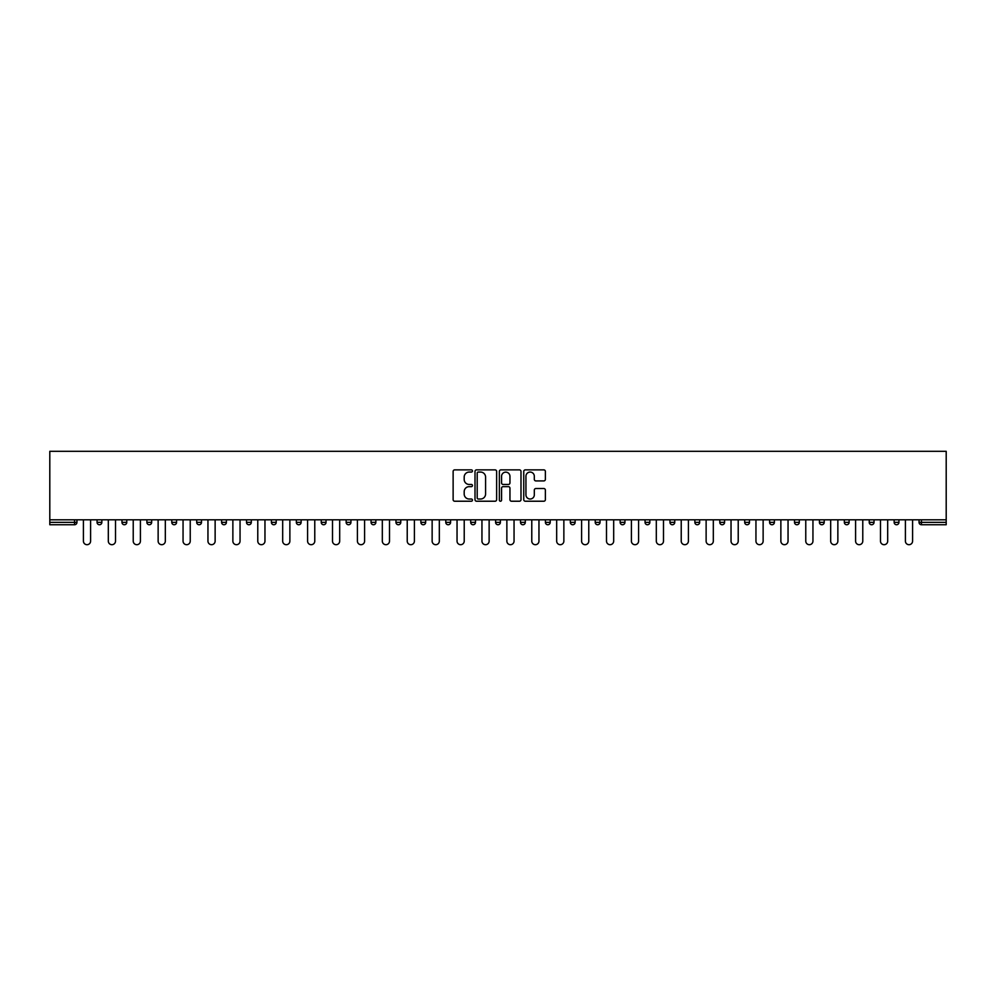 <?xml version="1.0" encoding="UTF-8"?>
<svg xmlns="http://www.w3.org/2000/svg" width="996" height="996" viewBox="0 0 996 996"><rect width="100%" height="100%" fill="white"/><g stroke="black" fill="none" stroke-linecap="round" stroke-linejoin="round"><path stroke-width="1.49" d="M472.453 470.971A1.096 1.096 0 0 0 471.357 469.875L454.699 469.875A1.569 1.569 0 0 0 453.13 471.444L453.13 499.656A1.569 1.569 0 0 0 454.699 501.225L471.357 501.225A1.096 1.096 0 0 0 472.453 500.117A1.096 1.096 0 0 0 471.357 499.021L469.203 499.021A5.017 5.017 0 0 1 464.186 494.004L464.186 491.663A5.017 5.017 0 0 1 469.203 486.646L471.357 486.646A1.096 1.096 0 0 0 472.453 485.55A1.096 1.096 0 0 0 471.357 484.454L469.203 484.454A5.017 5.017 0 0 1 464.186 479.437L464.186 477.084A5.017 5.017 0 0 1 469.203 472.067L471.357 472.067A1.096 1.096 0 0 0 472.453 470.971M543.804 480.919A1.569 1.569 0 0 0 545.372 479.35L545.372 471.444A1.569 1.569 0 0 0 543.804 469.875L525.315 469.875A1.569 1.569 0 0 0 523.747 471.444L523.747 499.656A1.569 1.569 0 0 0 525.315 501.225L543.804 501.225A1.569 1.569 0 0 0 545.372 499.656L545.372 490.094A1.569 1.569 0 0 0 543.804 488.526L535.885 488.526A1.569 1.569 0 0 0 534.317 490.094L534.317 494.838A4.196 4.196 0 0 1 530.133 499.021A4.196 4.196 0 0 1 525.938 494.838L525.938 476.262A4.196 4.196 0 0 1 530.133 472.067A4.196 4.196 0 0 1 534.317 476.262L534.317 479.35A1.569 1.569 0 0 0 535.885 480.919L543.804 480.919M946.2 519.8L49.8 519.8L49.8 451.3L946.2 451.3L946.2 524.743L921.449 524.743A2.39 2.39 0 0 1 919.059 522.352L919.059 519.8M496.631 471.444A1.569 1.569 0 0 0 495.062 469.875L476.561 469.875A1.569 1.569 0 0 0 475.005 471.444L475.005 499.656A1.569 1.569 0 0 0 476.561 501.225L495.062 501.225A1.569 1.569 0 0 0 496.631 499.656L496.631 471.444M500.938 469.875L519.439 469.875A1.569 1.569 0 0 1 520.995 471.444L520.995 499.656A1.569 1.569 0 0 1 519.439 501.225L511.521 501.225A1.569 1.569 0 0 1 509.952 499.656L509.952 488.214A1.569 1.569 0 0 0 508.383 486.646L503.129 486.646A1.569 1.569 0 0 0 501.561 488.214L501.561 500.117A1.096 1.096 0 0 1 500.465 501.225A1.096 1.096 0 0 1 499.37 500.117L499.37 471.444A1.569 1.569 0 0 1 500.938 469.875M76.941 519.8L76.941 522.352A2.39 2.39 0 0 1 74.551 524.743L49.8 524.743L49.8 522.352L74.551 522.352L74.551 519.8M49.8 519.8L49.8 522.352M97.06 522.352A2.39 2.39 0 0 0 99.463 524.743A2.39 2.39 0 0 0 101.853 522.352A2.39 2.39 0 0 1 99.463 524.743A2.39 2.39 0 0 0 101.853 522.352L101.853 519.8L101.853 522.352L97.06 522.352A2.39 2.39 0 0 0 99.463 524.743A2.39 2.39 0 0 1 97.06 522.352L97.06 519.8M74.551 524.743A2.39 2.39 0 0 0 76.941 522.352A2.39 2.39 0 0 1 74.551 524.743L74.551 522.352L76.941 522.352M121.973 519.8L121.973 522.352L121.973 519.8M126.766 519.8L126.766 522.352L126.766 519.8M146.885 522.352A2.39 2.39 0 0 0 149.276 524.743A2.39 2.39 0 0 0 151.666 522.352A2.39 2.39 0 0 1 149.276 524.743A2.39 2.39 0 0 0 151.666 522.352L151.666 519.8L151.666 522.352L146.885 522.352A2.39 2.39 0 0 0 149.276 524.743A2.39 2.39 0 0 1 146.885 522.352L146.885 519.8M171.785 519.8L171.785 522.352L171.785 519.8M176.578 519.8L176.578 522.352A2.39 2.39 0 0 1 174.188 524.743A2.39 2.39 0 0 1 171.785 522.352A2.39 2.39 0 0 0 174.188 524.743A2.39 2.39 0 0 0 176.578 522.352A2.39 2.39 0 0 1 174.188 524.743A2.39 2.39 0 0 1 171.785 522.352L176.578 522.352M196.698 522.352A2.39 2.39 0 0 0 199.088 524.743A2.39 2.39 0 0 0 201.491 522.352A2.39 2.39 0 0 1 199.088 524.743A2.39 2.39 0 0 0 201.491 522.352L201.491 519.8L201.491 522.352L196.698 522.352A2.39 2.39 0 0 0 199.088 524.743A2.39 2.39 0 0 1 196.698 522.352L196.698 519.8M226.403 519.8L226.403 522.352A2.39 2.39 0 0 1 224 524.743A2.39 2.39 0 0 1 221.61 522.352L221.61 519.8M248.913 524.743A2.39 2.39 0 0 0 251.303 522.352L251.303 519.8L251.303 522.352A2.39 2.39 0 0 1 248.913 524.743A2.39 2.39 0 0 1 246.51 522.352L246.51 519.8M276.216 519.8L276.216 522.352A2.39 2.39 0 0 1 273.825 524.743A2.39 2.39 0 0 1 271.422 522.352L271.422 519.8M301.128 519.8L301.128 522.352A2.39 2.39 0 0 1 298.725 524.743A2.39 2.39 0 0 1 296.335 522.352L296.335 519.8M321.247 519.8L321.247 522.352L321.247 519.8M326.028 519.8L326.028 522.352L326.028 519.8M350.941 519.8L350.941 522.352A2.39 2.39 0 0 1 348.55 524.743A2.39 2.39 0 0 1 346.147 522.352L346.147 519.8M371.06 519.8L371.06 522.352L371.06 519.8M375.853 519.8L375.853 522.352A2.39 2.39 0 0 1 373.45 524.743A2.39 2.39 0 0 1 371.06 522.352L375.853 522.352A2.39 2.39 0 0 1 373.45 524.743M400.766 519.8L400.766 522.352L395.972 522.352A2.39 2.39 0 0 0 398.363 524.743A2.39 2.39 0 0 1 395.972 522.352L395.972 519.8M425.666 519.8L425.666 522.352A2.39 2.39 0 0 1 423.275 524.743A2.39 2.39 0 0 1 420.872 522.352L420.872 519.8M450.578 519.8L450.578 522.352A2.39 2.39 0 0 1 448.188 524.743A2.39 2.39 0 0 1 445.785 522.352L445.785 519.8M470.697 519.8L470.697 522.352L470.697 519.8M475.49 519.8L475.49 522.352A2.39 2.39 0 0 1 473.088 524.743A2.39 2.39 0 0 1 470.697 522.352L475.49 522.352A2.39 2.39 0 0 1 473.088 524.743M498 524.743A2.39 2.39 0 0 0 500.39 522.352L500.39 519.8L500.39 522.352A2.39 2.39 0 0 1 498 524.743A2.39 2.39 0 0 1 495.61 522.352L495.61 519.8M525.303 519.8L525.303 522.352A2.39 2.39 0 0 1 522.912 524.743A2.39 2.39 0 0 1 520.51 522.352L520.51 519.8M550.215 519.8L550.215 522.352A2.39 2.39 0 0 1 547.812 524.743A2.39 2.39 0 0 1 545.422 522.352L545.422 519.8M570.335 519.8L570.335 522.352L570.335 519.8M575.128 519.8L575.128 522.352A2.39 2.39 0 0 1 572.725 524.743A2.39 2.39 0 0 1 570.335 522.352L575.128 522.352A2.39 2.39 0 0 1 572.725 524.743M595.235 519.8L595.235 522.352L595.235 519.8M600.028 519.8L600.028 522.352A2.39 2.39 0 0 1 597.637 524.743A2.39 2.39 0 0 1 595.235 522.352L600.028 522.352A2.39 2.39 0 0 1 597.637 524.743M620.147 519.8L620.147 522.352L620.147 519.8M624.94 519.8L624.94 522.352L624.94 519.8M645.059 519.8L645.059 522.352L645.059 519.8M649.853 519.8L649.853 522.352L649.853 519.8M674.753 519.8L674.753 522.352A2.39 2.39 0 0 1 672.362 524.743A2.39 2.39 0 0 1 669.972 522.352L669.972 519.8M699.665 519.8L699.665 522.352L694.872 522.352A2.39 2.39 0 0 0 697.275 524.743A2.39 2.39 0 0 1 694.872 522.352L694.872 519.8M724.578 519.8L724.578 522.352A2.39 2.39 0 0 1 722.175 524.743A2.39 2.39 0 0 1 719.784 522.352L719.784 519.8M744.697 519.8L744.697 522.352L744.697 519.8M749.49 519.8L749.49 522.352L749.49 519.8M774.39 519.8L774.39 522.352A2.39 2.39 0 0 1 772 524.743A2.39 2.39 0 0 1 769.597 522.352L769.597 519.8M799.302 519.8L799.302 522.352L794.509 522.352A2.39 2.39 0 0 0 796.912 524.743A2.39 2.39 0 0 1 794.509 522.352L794.509 519.8M824.215 519.8L824.215 522.352A2.39 2.39 0 0 1 821.812 524.743A2.39 2.39 0 0 1 819.422 522.352L819.422 519.8M849.115 519.8L849.115 522.352L844.334 522.352A2.39 2.39 0 0 0 846.725 524.743A2.39 2.39 0 0 1 844.334 522.352L844.334 519.8M874.027 519.8L874.027 522.352A2.39 2.39 0 0 1 871.637 524.743A2.39 2.39 0 0 1 869.234 522.352L869.234 519.8M898.94 519.8L898.94 522.352L894.147 522.352A2.39 2.39 0 0 0 896.537 524.743A2.39 2.39 0 0 1 894.147 522.352L894.147 519.8M124.363 524.743A2.39 2.39 0 0 1 121.973 522.352L126.766 522.352A2.39 2.39 0 0 1 124.363 524.743A2.39 2.39 0 0 0 126.766 522.352A2.39 2.39 0 0 1 124.363 524.743M323.638 524.743A2.39 2.39 0 0 1 321.247 522.352L326.028 522.352A2.39 2.39 0 0 1 323.638 524.743A2.39 2.39 0 0 0 326.028 522.352M398.363 524.743A2.39 2.39 0 0 0 400.766 522.352A2.39 2.39 0 0 1 398.363 524.743A2.39 2.39 0 0 1 395.972 522.352M622.55 524.743A2.39 2.39 0 0 1 620.147 522.352A2.39 2.39 0 0 0 622.55 524.743A2.39 2.39 0 0 0 624.94 522.352A2.39 2.39 0 0 1 622.55 524.743A2.39 2.39 0 0 1 620.147 522.352L624.94 522.352M647.45 524.743A2.39 2.39 0 0 1 645.059 522.352A2.39 2.39 0 0 0 647.45 524.743A2.39 2.39 0 0 0 649.853 522.352A2.39 2.39 0 0 1 647.45 524.743A2.39 2.39 0 0 1 645.059 522.352L649.853 522.352A2.39 2.39 0 0 1 647.45 524.743M699.665 522.352A2.39 2.39 0 0 1 697.275 524.743A2.39 2.39 0 0 0 699.665 522.352A2.39 2.39 0 0 1 697.275 524.743A2.39 2.39 0 0 1 694.872 522.352M747.087 524.743A2.39 2.39 0 0 1 744.697 522.352A2.39 2.39 0 0 0 747.087 524.743A2.39 2.39 0 0 0 749.49 522.352A2.39 2.39 0 0 1 747.087 524.743A2.39 2.39 0 0 1 744.697 522.352L749.49 522.352M796.912 524.743A2.39 2.39 0 0 0 799.302 522.352A2.39 2.39 0 0 1 796.912 524.743A2.39 2.39 0 0 1 794.509 522.352M849.115 522.352A2.39 2.39 0 0 1 846.725 524.743A2.39 2.39 0 0 0 849.115 522.352A2.39 2.39 0 0 1 846.725 524.743A2.39 2.39 0 0 1 844.334 522.352M896.537 524.743A2.39 2.39 0 0 0 898.94 522.352A2.39 2.39 0 0 1 896.537 524.743A2.39 2.39 0 0 1 894.147 522.352M478.292 472.067A1.096 1.096 0 0 0 477.196 473.162L477.196 497.925A1.096 1.096 0 0 0 478.292 499.021L480.57 499.021A5.017 5.017 0 0 0 485.575 494.004L485.575 477.084A5.017 5.017 0 0 0 480.57 472.067L478.292 472.067M509.952 476.337A4.196 4.196 0 0 0 505.756 472.141A4.196 4.196 0 0 0 501.561 476.337L501.561 482.886A1.569 1.569 0 0 0 503.129 484.454L508.383 484.454A1.569 1.569 0 0 0 509.952 482.886L509.952 476.337M83.415 541.114L83.415 519.8L83.415 541.114A3.598 3.598 0 0 0 87.001 544.7A3.598 3.598 0 0 0 90.599 541.114L90.599 519.8M108.315 541.114L108.315 519.8L108.315 541.114A3.598 3.598 0 0 0 111.913 544.7A3.598 3.598 0 0 0 115.511 541.114L115.511 519.8M133.227 541.114L133.227 519.8L133.227 541.114A3.598 3.598 0 0 0 136.826 544.7A3.598 3.598 0 0 0 140.411 541.114L140.411 519.8M158.14 541.114L158.14 519.8L158.14 541.114A3.598 3.598 0 0 0 161.726 544.7A3.598 3.598 0 0 0 165.324 541.114L165.324 519.8M183.052 541.114L183.052 519.8L183.052 541.114A3.598 3.598 0 0 0 186.638 544.7A3.598 3.598 0 0 0 190.236 541.114L190.236 519.8M207.952 541.114L207.952 519.8L207.952 541.114A3.598 3.598 0 0 0 211.55 544.7A3.598 3.598 0 0 0 215.136 541.114L215.136 519.8M232.865 541.114L232.865 519.8L232.865 541.114A3.598 3.598 0 0 0 236.463 544.7A3.598 3.598 0 0 0 240.048 541.114L240.048 519.8M257.777 541.114L257.777 519.8L257.777 541.114A3.598 3.598 0 0 0 261.363 544.7A3.598 3.598 0 0 0 264.961 541.114L264.961 519.8M282.677 541.114L282.677 519.8L282.677 541.114A3.598 3.598 0 0 0 286.275 544.7A3.598 3.598 0 0 0 289.873 541.114L289.873 519.8M307.59 541.114L307.59 519.8L307.59 541.114A3.598 3.598 0 0 0 311.188 544.7A3.598 3.598 0 0 0 314.773 541.114L314.773 519.8M332.502 541.114L332.502 519.8L332.502 541.114A3.598 3.598 0 0 0 336.088 544.7A3.598 3.598 0 0 0 339.686 541.114L339.686 519.8M357.415 541.114L357.415 519.8L357.415 541.114A3.598 3.598 0 0 0 361 544.7A3.598 3.598 0 0 0 364.598 541.114L364.598 519.8M382.315 541.114L382.315 519.8L382.315 541.114A3.598 3.598 0 0 0 385.913 544.7A3.598 3.598 0 0 0 389.498 541.114L389.498 519.8M407.227 541.114L407.227 519.8L407.227 541.114A3.598 3.598 0 0 0 410.825 544.7A3.598 3.598 0 0 0 414.411 541.114L414.411 519.8M432.14 541.114L432.14 519.8L432.14 541.114A3.598 3.598 0 0 0 435.725 544.7A3.598 3.598 0 0 0 439.323 541.114L439.323 519.8M457.04 541.114L457.04 519.8L457.04 541.114A3.598 3.598 0 0 0 460.638 544.7A3.598 3.598 0 0 0 464.223 541.114L464.223 519.8M481.952 541.114L481.952 519.8L481.952 541.114A3.598 3.598 0 0 0 485.55 544.7A3.598 3.598 0 0 0 489.136 541.114L489.136 519.8M506.864 541.114L506.864 519.8L506.864 541.114A3.598 3.598 0 0 0 510.45 544.7A3.598 3.598 0 0 0 514.048 541.114L514.048 519.8M531.777 541.114L531.777 519.8L531.777 541.114A3.598 3.598 0 0 0 535.362 544.7A3.598 3.598 0 0 0 538.961 541.114L538.961 519.8M556.677 541.114L556.677 519.8L556.677 541.114A3.598 3.598 0 0 0 560.275 544.7A3.598 3.598 0 0 0 563.861 541.114L563.861 519.8M581.589 541.114L581.589 519.8L581.589 541.114A3.598 3.598 0 0 0 585.175 544.7A3.598 3.598 0 0 0 588.773 541.114L588.773 519.8M606.502 541.114L606.502 519.8L606.502 541.114A3.598 3.598 0 0 0 610.087 544.7A3.598 3.598 0 0 0 613.685 541.114L613.685 519.8M631.402 541.114L631.402 519.8L631.402 541.114A3.598 3.598 0 0 0 635 544.7A3.598 3.598 0 0 0 638.585 541.114L638.585 519.8M656.314 541.114L656.314 519.8L656.314 541.114A3.598 3.598 0 0 0 659.912 544.7A3.598 3.598 0 0 0 663.498 541.114L663.498 519.8M681.227 541.114L681.227 519.8L681.227 541.114A3.598 3.598 0 0 0 684.812 544.7A3.598 3.598 0 0 0 688.41 541.114L688.41 519.8M706.127 541.114L706.127 519.8L706.127 541.114A3.598 3.598 0 0 0 709.725 544.7A3.598 3.598 0 0 0 713.323 541.114L713.323 519.8M731.039 541.114L731.039 519.8L731.039 541.114A3.598 3.598 0 0 0 734.637 544.7A3.598 3.598 0 0 0 738.223 541.114L738.223 519.8M755.952 541.114L755.952 519.8L755.952 541.114A3.598 3.598 0 0 0 759.537 544.7A3.598 3.598 0 0 0 763.135 541.114L763.135 519.8M780.864 541.114L780.864 519.8L780.864 541.114A3.598 3.598 0 0 0 784.45 544.7A3.598 3.598 0 0 0 788.048 541.114L788.048 519.8M805.764 541.114L805.764 519.8L805.764 541.114A3.598 3.598 0 0 0 809.362 544.7A3.598 3.598 0 0 0 812.948 541.114L812.948 519.8M830.676 541.114L830.676 519.8L830.676 541.114A3.598 3.598 0 0 0 834.275 544.7A3.598 3.598 0 0 0 837.86 541.114L837.86 519.8M855.589 541.114L855.589 519.8L855.589 541.114A3.598 3.598 0 0 0 859.175 544.7A3.598 3.598 0 0 0 862.773 541.114L862.773 519.8M880.489 541.114L880.489 519.8L880.489 541.114A3.598 3.598 0 0 0 884.087 544.7A3.598 3.598 0 0 0 887.685 541.114L887.685 519.8M905.401 541.114L905.401 519.8L905.401 541.114A3.598 3.598 0 0 0 908.999 544.7A3.598 3.598 0 0 0 912.585 541.114L912.585 519.8M921.449 519.8L921.449 522.352L946.2 522.352M919.059 522.352L921.449 522.352L921.449 524.743M224 524.743A2.39 2.39 0 0 0 226.403 522.352L221.61 522.352M251.303 522.352L246.51 522.352M273.825 524.743A2.39 2.39 0 0 0 276.216 522.352L271.422 522.352M298.725 524.743A2.39 2.39 0 0 0 301.128 522.352L296.335 522.352M348.55 524.743A2.39 2.39 0 0 0 350.941 522.352L346.147 522.352M423.275 524.743A2.39 2.39 0 0 0 425.666 522.352L420.872 522.352M448.188 524.743A2.39 2.39 0 0 0 450.578 522.352L445.785 522.352M500.39 522.352L495.61 522.352M522.912 524.743A2.39 2.39 0 0 0 525.303 522.352L520.51 522.352M547.812 524.743A2.39 2.39 0 0 0 550.215 522.352L545.422 522.352M672.362 524.743A2.39 2.39 0 0 0 674.753 522.352L669.972 522.352M722.175 524.743A2.39 2.39 0 0 0 724.578 522.352L719.784 522.352M772 524.743A2.39 2.39 0 0 0 774.39 522.352L769.597 522.352M821.812 524.743A2.39 2.39 0 0 0 824.215 522.352L819.422 522.352M871.637 524.743A2.39 2.39 0 0 0 874.027 522.352L869.234 522.352"/></g></svg>
